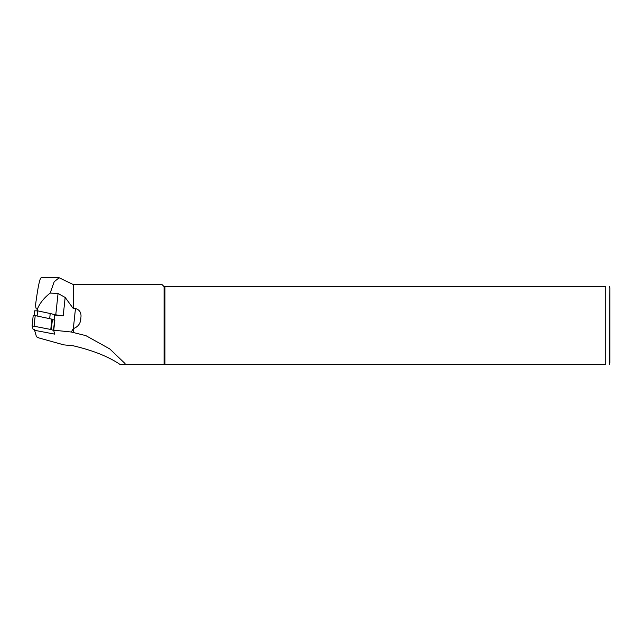 <?xml version="1.0" encoding="UTF-8"?>
<svg xmlns="http://www.w3.org/2000/svg" width="642" height="642" viewBox="0 0 642 642"><rect width="100%" height="100%" fill="white"/><g stroke="black" fill="none" stroke-linecap="round" stroke-linejoin="round"><path stroke-width="0.96" d="M36.65 315.912L49.675 318.665L50.22 313.529A9.742 1.685 6.1 0 1 52.171 314.01L55.782 314.773A14.036 2.424 -173.9 0 0 63.189 315.912L54.674 315.029L54.145 319.997M52.171 314.01A9.742 1.685 6.1 0 1 54.658 315.158M53.061 330.124L71.286 332.01L85.876 335.638L109.718 348.895L124.789 363.292L125.375 364.223L119.709 364.223C108.338 356.559 92.849 350.412 73.252 345.789L63.807 344.866L38.857 337.933L36.466 336.745L34.395 329.579M35.824 302.863C37.99 286.838 39.756 278.476 41.112 277.777L59.152 277.777L73.252 284.55L73.252 308.513L65.163 297.423L58.053 293.506L50.204 293.081C44.45 297.519 40.302 302.543 37.774 308.16C35.495 311.426 35.503 304.364 35.824 302.863L35.783 303.193M50.204 293.081L54.193 281.734L59.152 277.777M71.286 332.01L73.34 328.584C78.308 326.81 80.836 323.127 80.908 317.525C81.494 312.823 79.688 309.821 75.475 308.513L73.252 308.513M73.252 332.444L73.252 328.584M164.954 364.223L164.954 286.613L605.775 286.613L605.775 364.223C611.385 364.223 611.385 364.223 605.775 364.223L125.375 364.223M164.071 364.223L164.071 286.613L164.954 286.613M73.252 284.55L162.009 284.55L164.071 286.613M609.9 362.57L609.9 288.266L609.555 364.223M605.775 286.613C611.385 286.613 611.385 286.613 605.775 286.613M50.22 313.529L37.653 310.848L34.636 310.824L34.146 315.471L34.636 310.824M49.675 318.665A9.742 1.685 6.1 0 1 50.582 318.873M53.727 330.598L54.819 320.326L51.874 319.146L35.206 315.599L33.199 315.583L32.1 325.855L33.119 329.402L36.072 330.582L54.747 334.145L53.727 330.598L51.32 329.571L32.1 325.855L33.199 315.599M58.053 293.506L55.782 314.773M65.163 297.423L63.189 315.912M75.475 308.513L73.34 328.584M37.774 308.16L37.485 310.816M37.108 315.992L37.653 310.848M53.503 330.445L54.594 320.173M51.32 329.571L52.419 319.299M50.774 329.418L51.874 319.146M34.114 325.871L35.206 315.599M609.555 286.613L609.9 288.266"/></g></svg>
